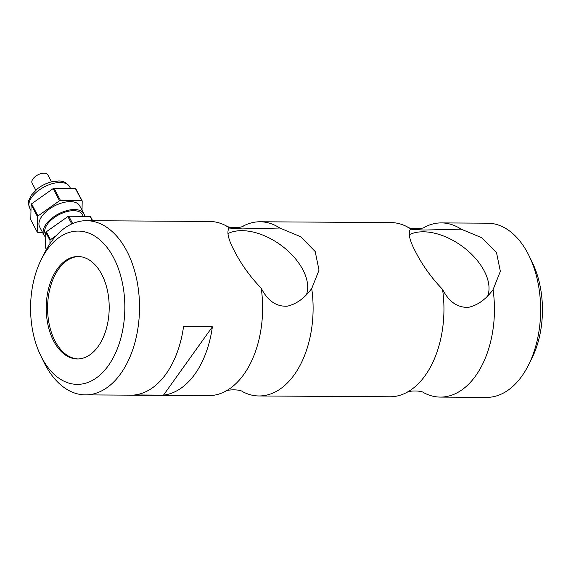 <?xml version="1.0" encoding="UTF-8"?>
<svg xmlns="http://www.w3.org/2000/svg" width="571" height="571" viewBox="0 0 571 571"><rect width="100%" height="100%" fill="white"/><g stroke="black" fill="none" stroke-linecap="round" stroke-linejoin="round"><path stroke-width="0.86" d="M41.262 259.512A76.65 47.129 90.4 0 1 113.572 257.628A76.65 47.129 90.4 0 1 108.29 365.733A76.65 47.129 90.4 0 1 41.847 357.831A76.65 47.129 90.4 0 1 40.662 355.49A76.65 47.129 90.4 0 1 41.262 259.512L44.538 252.989A87.099 53.553 90.4 0 1 86.499 220.684L209.614 221.455A87.099 53.553 90.4 0 1 226.087 225.795C228.129 228.093 241.497 228.179 243.574 225.902A87.099 53.553 90.4 0 1 260.105 221.769A87.099 53.553 90.4 0 1 279.819 228.029L242.361 228.921L229.064 228.05M226.087 225.795A87.099 53.553 90.4 0 1 229.321 227.715C226.366 231.448 228.15 239.385 234.681 251.525C241.469 264.651 250.319 276.885 261.225 288.219A87.099 53.553 90.4 0 1 225.053 391.513A87.099 53.553 90.4 0 1 208.522 395.646L85.407 394.882A87.099 53.553 90.4 0 1 45.202 364.719A87.099 53.553 90.4 0 1 43.853 362.057L40.662 355.49M260.105 221.769L390.942 222.59A87.099 53.553 90.4 0 1 407.423 226.93C409.464 229.228 422.825 229.314 424.903 227.037A87.099 53.553 90.4 0 1 441.433 222.904A87.099 53.553 90.4 0 1 461.147 229.164L423.689 230.056L410.399 229.185M407.423 226.93A87.099 53.553 90.4 0 1 410.656 228.85C407.694 232.583 409.478 240.519 416.009 252.653C422.804 265.786 431.655 278.02 442.554 289.354A87.099 53.553 90.4 0 1 406.388 392.648A87.099 53.553 90.4 0 1 389.857 396.781L259.02 395.967A87.099 53.553 90.4 0 1 242.539 391.62C240.491 389.322 227.122 389.244 225.053 391.513M261.225 288.219C267.592 300.717 276.25 306.706 287.206 306.206C296.363 304.136 304.529 298.248 311.716 288.533A87.099 53.553 90.4 0 1 259.02 395.967M442.554 289.354C448.92 301.845 457.585 307.84 468.541 307.334C477.691 305.264 485.864 299.375 493.051 289.668A87.099 53.553 90.4 0 1 440.348 397.095A87.099 53.553 90.4 0 1 423.868 392.755C421.819 390.457 408.458 390.371 406.388 392.648M86.499 220.684A87.099 53.553 90.4 0 1 126.705 250.847A87.099 53.553 90.4 0 1 134.471 344.177A87.099 53.553 90.4 0 1 85.407 394.882M212.383 326.819L183.541 326.633A87.099 53.553 90.4 0 1 134.635 394.954L163.484 395.139A87.099 53.553 -89.6 0 0 212.383 326.819L163.484 395.139M311.716 288.533L319.025 270.19L315.192 251.54L300.66 236.701L279.819 228.029M441.433 222.904L487.627 223.19A87.099 53.553 90.4 0 1 527.832 253.353A87.099 53.553 90.4 0 1 529.174 256.015A87.099 53.553 90.4 0 1 528.496 365.083A87.099 53.553 90.4 0 1 486.535 397.387L440.348 397.095M493.051 289.668L500.353 271.325L496.52 252.675L481.988 237.836L461.147 229.164M529.174 256.015L532.365 262.574A76.65 47.129 90.4 0 1 531.765 358.559L528.496 365.083M78.077 358.938A51.212 31.491 90.4 0 1 55.123 341.215A51.212 31.491 90.4 0 1 50.412 286.849A51.212 31.491 90.4 0 1 78.719 256.536M53.745 341.208A51.212 31.491 90.4 0 1 49.185 286.328A51.212 31.491 90.4 0 1 78.027 256.515A51.212 31.491 90.4 0 1 101.674 274.251A51.212 31.491 90.4 0 1 106.235 329.132A51.212 31.491 90.4 0 1 77.392 358.945A51.212 31.491 90.4 0 1 53.745 341.208M306.441 294.722A51.212 30.463 35.6 0 0 302.823 269.676A51.212 30.463 35.6 0 0 227.936 233.603M487.77 295.849A51.212 30.463 35.6 0 0 484.151 270.811A51.212 30.463 35.6 0 0 409.271 234.731M51.511 181.864L47.807 174.833A8.886 4.597 152.2 0 0 41.041 173.613A8.886 4.597 152.2 0 0 32.947 178.937A8.886 4.597 152.2 0 0 32.09 183.12L35.795 190.15M84.615 216.345A22.647 11.727 152.2 0 0 83.901 213.782A22.647 11.727 152.2 0 0 66.65 210.67A22.647 11.727 152.2 0 0 46.008 224.232A22.647 11.727 152.2 0 0 43.831 234.902A22.647 11.727 152.2 0 0 45.737 237.086M83.901 213.782L79.726 205.867A22.647 11.727 152.2 0 0 62.482 202.762A22.647 11.727 152.2 0 0 41.84 216.316A22.647 11.727 152.2 0 0 39.663 226.994L43.831 234.902M83.273 216.33L82.36 214.589A20.906 10.82 152.2 0 0 66.436 211.72A20.906 10.82 152.2 0 0 47.379 224.239A20.906 10.82 152.2 0 0 45.373 234.089L45.773 234.852M75.351 188.43A27.872 14.432 152.2 0 1 75.807 188.765L82.203 200.892A27.872 14.432 152.2 0 0 81.746 200.557L75.351 188.43L54.074 188.294L60.462 200.421A27.872 14.432 152.2 0 0 59.534 200.749L53.139 188.623L31.562 203.833A27.872 14.432 152.2 0 0 31.091 204.497L30.791 219.842L37.186 231.969L37.479 216.623L31.091 204.497M31.562 203.833L37.957 215.959A27.872 14.432 152.2 0 0 37.479 216.623M71.76 223.946L67.87 216.573L46.301 231.783A27.872 14.432 152.2 0 0 45.823 232.447L45.53 247.785L46.408 249.456M46.301 231.783L50.469 239.692A27.872 14.432 152.2 0 0 49.991 240.355L45.823 232.447M56.243 235.616L50.469 239.692M49.991 240.355L49.927 243.703M92.381 220.72L90.09 216.373L68.806 216.245L72.66 223.546M68.806 216.245A27.872 14.432 152.2 0 0 67.87 216.573M90.09 216.373A27.872 14.432 152.2 0 1 90.546 216.709L92.659 220.72M82.203 200.892L82.024 210.228M60.462 200.421L81.746 200.557M37.957 215.959L59.534 200.749M37.186 231.969A27.872 14.432 152.2 0 0 37.643 232.304L42.482 232.333M54.074 188.294A27.872 14.432 152.2 0 0 53.139 188.623M31.762 197.202A22.647 11.727 152.2 0 0 29.585 207.88C28.357 203.469 28.143 200.885 28.943 200.135L31.291 195.211L37.443 188.78C41.99 185.282 46.958 182.913 52.354 181.664L58.363 181.007C63.074 180.779 66.836 182.691 69.648 186.753A22.647 11.727 152.2 0 0 52.404 183.641A22.647 11.727 152.2 0 0 31.762 197.202M29.585 207.88L30.97 210.506M69.648 186.753L70.519 188.401"/></g></svg>
